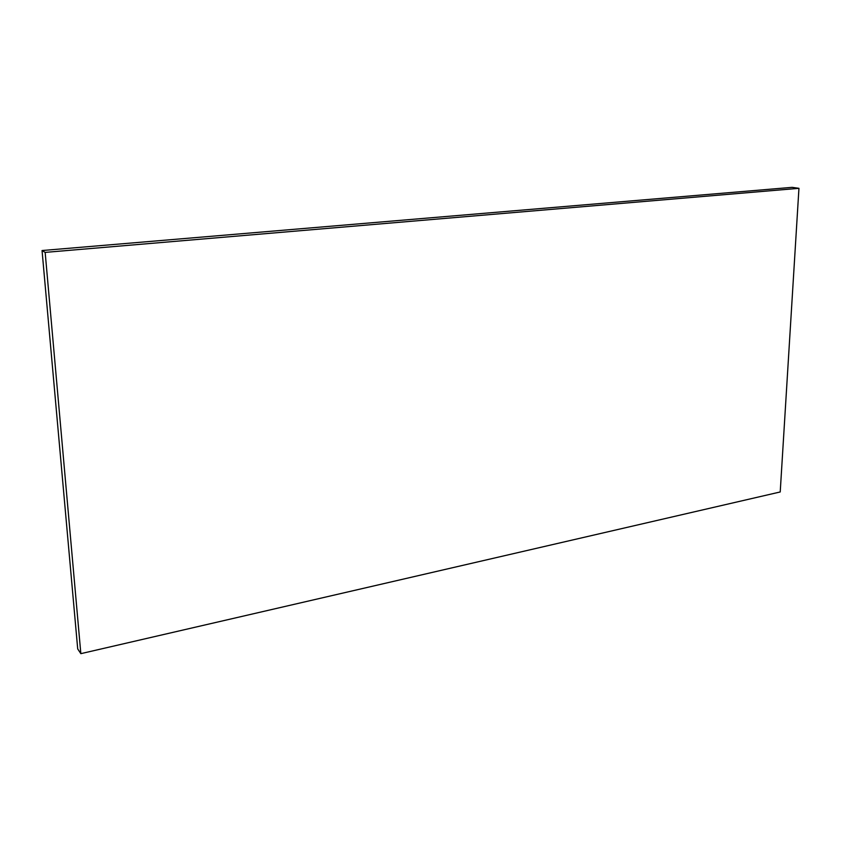 <?xml version="1.0" encoding="UTF-8"?>
<svg xmlns="http://www.w3.org/2000/svg" width="841" height="841" viewBox="0 0 841 841"><rect width="100%" height="100%" fill="white"/><g stroke="black" fill="none" stroke-linecap="round" stroke-linejoin="round"><path stroke-width="1.26" d="M80.841 653.657L77.708 648.926L42.05 250.534L792.148 187.343L798.95 188.321L780.217 491.964L80.841 653.657L45.162 252.395L798.95 188.321M42.05 250.534L45.162 252.395"/></g></svg>

